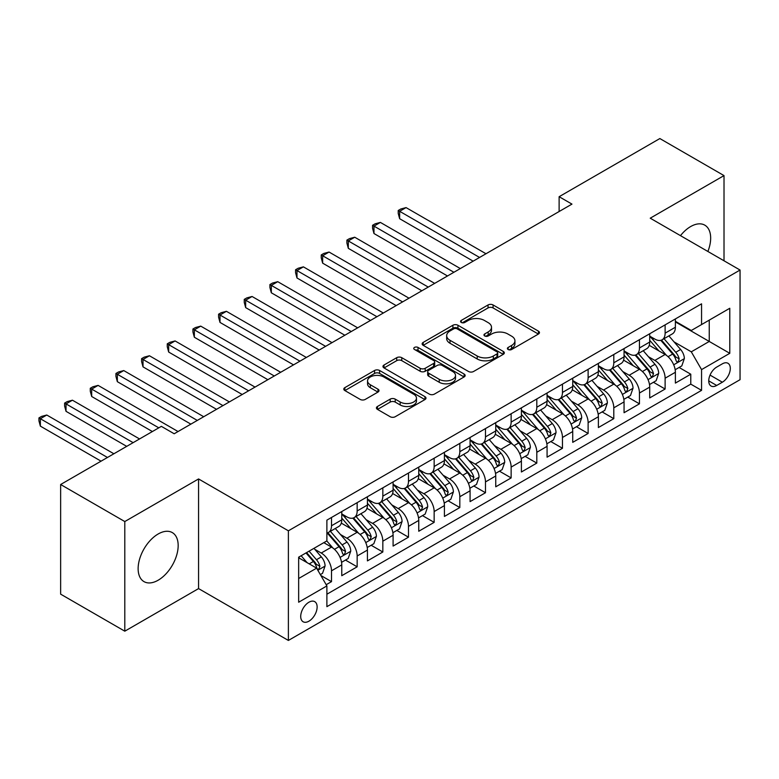 <?xml version="1.0" encoding="UTF-8"?>
<svg xmlns="http://www.w3.org/2000/svg" width="779" height="779" viewBox="0 0 779 779"><rect width="100%" height="100%" fill="white"/><g stroke="black" fill="none" stroke-linecap="round" stroke-linejoin="round"><path stroke-width="1.17" d="M508.132 349.498A2.493 1.441 0 0 0 511.657 349.498L538.425 334.045A3.564 2.055 0 0 0 539.467 332.594A3.564 2.055 0 0 0 538.425 331.143L493.078 304.959A3.564 2.055 0 0 0 488.043 304.959L461.285 320.412A2.493 1.441 0 0 0 460.555 321.435A2.493 1.441 0 0 0 461.285 322.448A2.493 1.441 0 0 0 464.81 322.448L468.267 320.451A11.403 6.583 0 0 1 484.392 320.451L488.17 322.633A11.403 6.583 0 0 1 491.51 327.287A11.403 6.583 0 0 1 488.17 331.942L484.704 333.938A2.493 1.441 0 0 0 483.973 334.96A2.493 1.441 0 0 0 484.704 335.973A2.493 1.441 0 0 0 488.229 335.973L491.695 333.977A11.403 6.583 0 0 1 507.82 333.977L511.599 336.158A11.403 6.583 0 0 1 514.938 340.812A11.403 6.583 0 0 1 511.599 345.467L508.132 347.463A2.493 1.441 0 0 0 507.402 348.486A2.493 1.441 0 0 0 508.132 349.498L508.132 347.463M158.156 580.219A28.307 16.34 120 0 0 176.648 555.271A28.307 16.34 120 0 0 172.305 532.593A28.307 16.34 120 0 0 158.156 533.995A28.307 16.34 120 0 0 139.655 558.942A28.307 16.34 120 0 0 143.998 581.621A28.307 16.34 120 0 0 158.156 580.219M707.887 251.471A28.307 16.34 120 0 0 704.8 225.16A28.307 16.34 120 0 0 690.652 226.562A28.307 16.34 120 0 0 680.476 235.648M308.922 621.184A11.617 6.709 120 0 0 316.508 610.95A11.617 6.709 120 0 0 314.726 601.651A11.617 6.709 120 0 0 308.922 602.225A11.617 6.709 120 0 0 301.337 612.46A11.617 6.709 120 0 0 303.109 621.759A11.617 6.709 120 0 0 308.922 621.184M377.464 406.472A3.564 2.055 0 0 0 376.423 407.923A3.564 2.055 0 0 0 377.464 409.384L390.182 416.726A3.564 2.055 0 0 0 395.226 416.726L424.945 399.569A3.564 2.055 0 0 0 425.986 398.108A3.564 2.055 0 0 0 424.945 396.657L379.607 370.483A3.564 2.055 0 0 0 374.563 370.483L344.844 387.64A3.564 2.055 0 0 0 343.802 389.091A3.564 2.055 0 0 0 344.844 390.552L360.21 399.423A3.564 2.055 0 0 0 365.244 399.423L377.971 392.08A3.564 2.055 0 0 0 379.013 390.62A3.564 2.055 0 0 0 377.971 389.169L370.346 384.768A9.533 5.502 0 0 1 367.552 380.882A9.533 5.502 0 0 1 373.443 375.799A9.533 5.502 0 0 1 383.823 376.987L413.668 394.223A9.533 5.502 0 0 1 416.463 398.108A9.533 5.502 0 0 1 410.582 403.191A9.533 5.502 0 0 1 400.192 402.003L395.226 399.13A3.564 2.055 0 0 0 390.182 399.13L377.464 406.472L377.464 409.384M198.567 478.949L124.796 521.55L60.635 484.509L60.635 594.153L124.796 631.185L198.567 588.593L288.386 640.445L288.386 530.811L198.567 478.949L198.567 588.593M724.012 260.78L724.012 175.596L650.231 218.188L740.05 270.04L288.386 530.811M724.012 175.596L659.852 138.555L559.127 196.707L559.127 211.518M60.635 484.509L161.36 426.356L174.194 433.767L571.961 204.108L559.127 196.707M468.52 371.495A3.564 2.055 0 0 0 473.564 371.495L503.283 354.338A3.564 2.055 0 0 0 504.325 352.887A3.564 2.055 0 0 0 503.283 351.426L457.945 325.252A3.564 2.055 0 0 0 452.901 325.252L423.182 342.409A3.564 2.055 0 0 0 422.14 343.87A3.564 2.055 0 0 0 423.182 345.321L468.52 371.495M415.489 350.044A2.493 1.441 0 0 1 418.021 350.394L418.021 347.434L464.118 374.047A3.564 2.055 0 0 1 465.16 375.497A3.564 2.055 0 0 1 464.118 376.948L434.39 394.116A3.564 2.055 0 0 1 429.356 394.116L384.008 367.931L384.008 365.03A3.564 2.055 0 0 0 382.966 366.481A3.564 2.055 0 0 0 384.008 367.931M384.008 365.03L396.735 357.678A3.564 2.055 0 0 1 401.769 357.678L420.163 368.301A3.564 2.055 0 0 0 425.198 368.301L433.63 363.423A3.564 2.055 0 0 0 434.682 361.972A3.564 2.055 0 0 0 433.63 360.521L414.486 349.469A2.493 1.441 0 0 1 413.756 348.447A2.493 1.441 0 0 1 415.304 347.113A2.493 1.441 0 0 1 418.021 347.434M326.177 584.708L331.503 581.631L320.851 575.477M314.794 549.312L321.24 553.032A14.519 8.384 60 0 1 331.503 570.812L341.767 564.882L341.767 575.7L357.162 566.81L345.487 560.072M340.452 534.501L346.898 538.221A14.519 8.384 60 0 1 357.162 555.992L367.435 550.071L367.435 560.89L382.83 551.999L371.155 545.251M366.12 519.681L372.566 523.4A14.519 8.384 60 0 1 382.83 541.181L393.093 535.251L393.093 546.069L408.488 537.179L396.813 530.441M391.779 504.86L398.225 508.58A14.519 8.384 60 0 1 408.488 526.361L418.751 520.44L418.751 531.259L434.156 522.368L422.481 515.62M417.447 490.049L423.883 493.769A14.519 8.384 60 0 1 434.156 511.55L444.419 505.62L444.419 516.438L459.814 507.548L448.139 500.809M443.105 475.229L449.551 478.949A14.519 8.384 60 0 1 459.814 496.729L470.078 490.809L470.078 501.618L485.483 492.727L473.798 485.989M468.773 460.418L475.209 464.138A14.519 8.384 60 0 1 485.483 481.919L495.746 475.988L495.746 486.807L511.141 477.916L499.466 471.178M494.431 445.598L500.878 449.317A14.519 8.384 60 0 1 511.141 467.098L521.404 461.178L521.404 471.986L536.799 463.096L525.124 456.358M520.099 430.787L526.536 434.507A14.519 8.384 60 0 1 536.799 452.287L547.072 446.357L547.072 457.176L562.467 448.285L550.792 441.537M545.758 415.967L552.204 419.686A14.519 8.384 60 0 1 562.467 437.467L572.731 431.537L572.731 442.355L588.126 433.465L576.45 426.726M571.416 401.156L577.862 404.876A14.519 8.384 60 0 1 588.126 422.656L598.389 416.726L598.389 427.544L613.794 418.654L602.118 411.906M597.084 386.335L603.53 390.055A14.519 8.384 60 0 1 613.794 407.836L624.057 401.906L624.057 412.724L639.452 403.834L627.777 397.095M622.742 371.515L629.189 375.244A14.519 8.384 60 0 1 639.452 393.015L649.715 387.095L649.715 397.913L665.12 389.023L665.12 378.204A14.519 8.384 -120 0 0 654.847 360.424L648.41 356.704M653.435 382.275L665.12 389.023M341.767 564.882A14.519 8.384 -120 0 0 331.503 547.111L323.801 542.661M367.435 550.071A14.519 8.384 -120 0 0 357.162 532.291L341.299 523.128M393.093 535.251A14.519 8.384 -120 0 0 382.83 517.47L366.958 508.307M418.751 520.44A14.519 8.384 -120 0 0 408.488 502.659L392.616 493.497M444.419 505.62A14.519 8.384 -120 0 0 434.156 487.839L418.284 478.676M470.078 490.809A14.519 8.384 -120 0 0 459.814 473.028L443.942 463.865M495.746 475.988A14.519 8.384 -120 0 0 485.483 458.208L469.61 449.045M521.404 461.178A14.519 8.384 -120 0 0 511.141 443.397L495.269 434.234M547.072 446.357A14.519 8.384 -120 0 0 536.799 428.577L520.937 419.414M572.731 431.537A14.519 8.384 -120 0 0 562.467 413.766L546.595 404.603M598.389 416.726A14.519 8.384 -120 0 0 588.126 398.945L572.253 389.782M624.057 401.906A14.519 8.384 -120 0 0 613.794 384.125L597.921 374.962M649.715 387.095A14.519 8.384 -120 0 0 639.452 369.314L623.58 360.151M722.347 363.832L716.699 367.094A11.247 6.495 120 0 0 709.348 377.007A11.247 6.495 120 0 0 711.071 386.024A11.247 6.495 120 0 0 716.699 385.459L722.347 382.207A11.247 6.495 120 0 0 729.689 372.294A11.247 6.495 120 0 0 727.966 363.277A11.247 6.495 120 0 0 722.347 363.832M288.386 640.445L740.05 379.685L740.05 270.04M298.659 578.515L316.615 568.144L326.888 585.925L326.888 606.666L701.558 390.357L701.558 369.606L691.294 351.826L674.069 341.884M326.888 585.925L298.659 602.225L298.659 557.18L326.888 540.879L326.888 520.138L701.558 303.829L701.558 324.57L729.787 308.27L729.787 353.315L701.558 369.606M341.767 513.916L346.898 516.886A14.519 8.384 60 0 0 354.163 517.597L364.426 511.676A14.519 8.384 -120 0 0 367.435 505.026L367.435 496.729M367.435 499.105L372.566 502.066A14.519 8.384 60 0 0 379.821 502.786L390.084 496.856A14.519 8.384 -120 0 0 393.093 490.215L393.093 481.919M393.093 484.285L398.225 487.245A14.519 8.384 60 0 0 405.479 487.966L415.752 482.045A14.519 8.384 -120 0 0 418.751 475.394L418.751 467.098M418.751 469.474L423.883 472.434A14.519 8.384 60 0 0 431.147 473.155L441.411 467.225A14.519 8.384 -120 0 0 444.419 460.584L444.419 452.287M444.419 454.654L449.551 457.614A14.519 8.384 60 0 0 456.806 458.334L467.069 452.414A14.519 8.384 -120 0 0 470.078 445.763L470.078 437.467M470.078 439.833L475.209 442.803A14.519 8.384 60 0 0 482.474 443.524L492.737 437.594A14.519 8.384 -120 0 0 495.746 430.953L495.746 422.646M495.746 425.022L500.878 427.983A14.519 8.384 60 0 0 508.132 428.703L518.395 422.773A14.519 8.384 -120 0 0 521.404 416.132L521.404 407.836M521.404 410.202L526.536 413.172A14.519 8.384 60 0 0 533.8 413.892L544.063 407.962A14.519 8.384 -120 0 0 547.072 401.312L547.072 393.015M547.072 395.391L552.204 398.351A14.519 8.384 60 0 0 559.458 399.072L569.722 393.142A14.519 8.384 -120 0 0 572.731 386.501L572.731 378.204M572.731 380.571L577.862 383.541A14.519 8.384 60 0 0 585.117 384.251L595.39 378.331A14.519 8.384 -120 0 0 598.389 371.68L598.389 363.384M598.389 365.76L603.53 368.72A14.519 8.384 60 0 0 610.785 369.441L621.048 363.511A14.519 8.384 -120 0 0 624.057 356.87L624.057 348.573M624.057 350.939L629.189 353.9A14.519 8.384 60 0 0 636.443 354.62L646.716 348.7A14.519 8.384 -120 0 0 649.715 342.049L649.715 333.753M326.888 594.221L690.778 384.135L690.778 374.202L675.383 383.093L675.383 372.274A14.519 8.384 -120 0 0 665.12 354.494L649.248 345.331M649.715 336.129L654.847 339.089A14.519 8.384 -120 0 0 662.111 339.81A14.519 8.384 -120 0 0 665.12 333.159L665.12 324.862M662.111 339.81L672.374 333.879A14.519 8.384 -120 0 0 675.383 327.238L675.383 318.942M331.503 517.47L331.503 525.767A14.519 8.384 60 0 1 328.495 532.417A14.519 8.384 60 0 1 326.888 533.002M328.495 532.417L338.758 526.487A14.519 8.384 -120 0 0 341.767 519.846L341.767 511.55M357.162 502.659L357.162 510.956A14.519 8.384 60 0 1 354.163 517.597M382.83 487.839L382.83 496.135A14.519 8.384 60 0 1 379.821 502.786M408.488 473.028L408.488 481.325A14.519 8.384 60 0 1 405.479 487.966M434.156 458.208L434.156 466.504A14.519 8.384 60 0 1 431.147 473.155M459.814 443.397L459.814 451.693A14.519 8.384 60 0 1 456.806 458.334M485.483 428.577L485.483 436.873A14.519 8.384 60 0 1 482.474 443.524M511.141 413.756L511.141 422.062A14.519 8.384 60 0 1 508.132 428.703M536.799 398.945L536.799 407.242A14.519 8.384 60 0 1 533.8 413.892M562.467 384.125L562.467 392.421A14.519 8.384 60 0 1 559.458 399.072M588.126 369.314L588.126 377.611A14.519 8.384 60 0 1 585.117 384.251M613.794 354.494L613.794 362.79A14.519 8.384 60 0 1 610.785 369.441M639.452 339.683L639.452 347.979A14.519 8.384 60 0 1 636.443 354.62M639.452 393.015L639.452 403.834M613.794 407.836L613.794 418.654M588.126 422.656L588.126 433.465M562.467 437.467L562.467 448.285M536.799 452.287L536.799 463.096M511.141 467.098L511.141 477.916M485.483 481.919L485.483 492.727M459.814 496.729L459.814 507.548M434.156 511.55L434.156 522.368M408.488 526.361L408.488 537.179M382.83 541.181L382.83 551.999M357.162 555.992L357.162 566.81M331.503 570.812L331.503 581.631M316.615 568.144L298.659 557.774M691.294 351.826L709.25 341.455L709.25 320.12L729.787 308.27M675.383 321.902L729.787 353.315M675.383 321.308L691.294 330.491L701.558 324.57M124.796 521.55L124.796 631.185M679.103 367.464L690.778 374.202M690.778 384.135L701.558 390.357M509.125 349.849L511.599 348.427A11.403 6.583 0 0 0 514.938 343.773L514.938 340.812M491.51 327.287L491.51 330.247A11.403 6.583 0 0 1 488.17 334.902L485.707 336.333M538.377 334.074L493.078 307.929A3.564 2.055 0 0 0 488.043 307.929L462.278 322.808M503.234 354.367L457.945 328.212A3.564 2.055 0 0 0 452.901 328.212L423.231 345.35M496.983 353.9A2.493 1.441 0 0 0 497.713 352.887A2.493 1.441 0 0 0 496.983 351.865L457.185 328.884A2.493 1.441 0 0 0 453.66 328.884L450.009 330.997A11.403 6.583 0 0 0 446.669 335.652A11.403 6.583 0 0 0 450.009 340.306L477.215 356.013A11.403 6.583 0 0 0 493.331 356.013L496.983 353.9L496.983 356.86A2.493 1.441 0 0 0 497.713 355.847L497.713 352.887M446.669 335.652L446.669 338.612A11.403 6.583 0 0 0 450.009 343.266L450.009 340.306M496.983 356.86L493.331 358.973A11.403 6.583 0 0 1 477.215 358.973L450.009 343.266M384.057 367.961L396.735 360.648L396.735 357.678M434.682 361.972L434.682 364.932A3.564 2.055 0 0 1 433.63 366.393L425.198 371.262A3.564 2.055 0 0 1 420.163 371.262L401.769 360.648A3.564 2.055 0 0 0 396.735 360.648M418.021 350.394L464.07 376.978M439.239 379.315A9.533 5.502 0 0 0 449.629 380.512A9.533 5.502 0 0 0 455.511 375.429A9.533 5.502 0 0 0 452.716 371.534L442.199 365.458A3.564 2.055 0 0 0 437.165 365.458L428.723 370.337A3.564 2.055 0 0 0 427.681 371.787A3.564 2.055 0 0 0 428.723 373.238L439.239 379.315L439.239 382.275A9.533 5.502 0 0 0 449.629 383.472A9.533 5.502 0 0 0 455.511 378.39L455.511 375.429M427.681 371.787L427.681 374.748A3.564 2.055 0 0 0 428.723 376.208L428.723 373.238M439.239 382.275L428.723 376.208M416.463 398.108L416.463 401.078A9.533 5.502 0 0 1 410.582 406.161A9.533 5.502 0 0 1 400.192 404.963L395.226 402.091A3.564 2.055 0 0 0 390.182 402.091L377.513 409.413M367.552 380.882L367.552 383.843A9.533 5.502 0 0 0 370.346 387.728L370.346 384.768M377.922 392.1L370.346 387.728M424.896 399.598L379.607 373.443A3.564 2.055 0 0 0 374.563 373.443L344.893 390.581M675.169 369.733L681.8 365.906L684.361 358.496A9.621 5.55 -120 0 0 680.612 349.469L668.888 335.895M666.542 355.438L652.636 339.332A27.762 16.028 -120 0 0 649.715 336.285M658.917 350.92L651.137 341.913A23.049 13.301 -120 0 0 649.715 340.365M485.989 253.75L406.054 207.594L399.637 211.304L399.637 218.704L473.155 261.16M660.796 340.326L672.657 354.056A9.621 5.55 60 0 1 676.094 360.687L676.785 361.826L678.09 361.641L679.171 358.905A9.621 5.55 -120 0 0 675.744 352.283L664.02 338.709M661.498 340.102L674.244 354.854A4.898 2.824 60 0 1 675.481 356.772L679.171 358.905M399.637 218.704L398.225 213.446L398.225 210.486L479.572 257.45M398.225 210.486L400.796 209.006L406.054 207.594M649.501 384.553L656.132 380.727L658.703 373.316A9.621 5.55 -120 0 0 654.954 364.28L643.23 350.706M640.883 370.249L626.978 354.153A27.762 16.028 -120 0 0 624.057 351.095M633.249 365.731L625.479 356.733A23.049 13.301 -120 0 0 624.057 355.185M460.331 268.56L380.386 222.414L373.978 226.114L373.978 233.525L447.497 275.97M635.138 355.146L646.998 368.876A9.621 5.55 60 0 1 650.426 375.497L651.127 376.637L652.422 376.461L653.503 373.725A9.621 5.55 -120 0 0 650.076 367.094L638.352 353.52M635.839 354.922L648.576 369.674A4.898 2.824 60 0 1 649.813 371.593L653.503 373.725M373.978 233.525L372.566 228.266L372.566 225.297L453.914 272.27M372.566 225.297L375.127 223.816L380.386 222.414M623.843 399.364L630.474 395.537L633.035 388.127A9.621 5.55 -120 0 0 629.296 379.1L617.562 365.526M615.215 385.069L601.31 368.964A27.762 16.028 -120 0 0 598.389 365.916M607.591 380.551L599.811 371.544A23.049 13.301 -120 0 0 598.389 369.996M434.663 283.381L354.727 237.225L348.31 240.935L348.31 248.335L421.838 290.791M609.48 369.957L621.34 383.696A9.621 5.55 60 0 1 624.768 390.318L625.469 391.457L626.764 391.272L627.845 388.536A9.621 5.55 -120 0 0 624.417 381.914L612.693 368.34M610.171 369.733L622.918 384.495A4.898 2.824 60 0 1 624.154 386.403L627.845 388.536M348.31 248.335L346.898 243.077L346.898 240.117L428.246 287.081M346.898 240.117L349.469 238.637L354.727 237.225M598.175 414.185L604.806 410.358L607.377 402.947A9.621 5.55 -120 0 0 603.628 393.911L591.904 380.337M589.557 399.88L575.652 383.784A27.762 16.028 -120 0 0 572.731 380.736M581.932 395.362L574.152 386.365A23.049 13.301 -120 0 0 572.731 384.816M409.004 298.191L329.069 252.045L322.652 255.746L322.652 263.156L396.17 305.602M583.812 384.777L595.672 398.507A9.621 5.55 60 0 1 599.1 405.129L599.801 406.278L601.106 406.093L602.186 403.356A9.621 5.55 -120 0 0 598.749 396.735L587.025 383.151M584.513 384.553L597.25 399.306A4.898 2.824 60 0 1 598.486 401.224L602.186 403.356M322.652 263.156L321.24 257.898L321.24 254.937L402.587 301.901M321.24 254.937L323.801 253.448L329.069 252.045M572.516 428.995L579.148 425.168L581.709 417.758A9.621 5.55 -120 0 0 577.969 408.732L566.245 395.157M563.889 414.701L549.984 398.605A27.762 16.028 -120 0 0 547.072 395.547M556.264 410.182L548.484 401.175A23.049 13.301 -120 0 0 547.072 399.627M383.336 313.012L303.401 266.856L296.984 270.566L296.984 277.976L370.512 320.422M558.154 399.598L570.014 413.328A9.621 5.55 60 0 1 573.441 419.949L574.142 421.088L575.438 420.903L576.518 418.167A9.621 5.55 -120 0 0 573.091 411.546L561.367 397.972M558.845 399.374L571.591 414.126A4.898 2.824 60 0 1 572.828 416.035L576.518 418.167M296.984 277.976L295.572 272.708L295.572 269.748L376.929 316.712M295.572 269.748L298.143 268.268L303.401 266.856M546.848 443.816L553.48 439.989L556.05 432.579A9.621 5.55 -120 0 0 552.301 423.552L540.577 409.968M538.231 429.511L524.325 413.415A27.762 16.028 -120 0 0 521.404 410.367M530.606 425.003L522.826 415.996A23.049 13.301 -120 0 0 521.404 414.447M357.678 327.832L277.743 281.677L271.326 285.377L271.326 292.787L344.844 335.233M532.485 414.409L544.346 428.138A9.621 5.55 60 0 1 547.773 434.77L548.474 435.909L549.779 435.724L550.86 432.988A9.621 5.55 -120 0 0 547.423 426.366L535.699 412.782M533.187 414.185L545.933 428.937A4.898 2.824 60 0 1 547.16 430.855L550.86 432.988M271.326 292.787L269.914 287.529L269.914 284.569L351.261 331.533M269.914 284.569L272.475 283.079L277.743 281.677M521.19 458.627L527.821 454.8L530.382 447.389A9.621 5.55 -120 0 0 526.643 438.363L514.919 424.789M512.563 444.332L498.657 428.236A27.762 16.028 -120 0 0 495.746 425.178M504.938 439.814L497.168 430.806A23.049 13.301 -120 0 0 495.746 429.258M332.02 342.643L252.075 296.487L245.658 300.197L245.658 307.608L319.186 350.053M506.827 429.229L518.687 442.959A9.621 5.55 60 0 1 522.115 449.58L522.816 450.72L524.111 450.535L525.192 447.808A9.621 5.55 -120 0 0 521.764 441.177L510.041 427.603M507.528 429.005L520.265 443.757A4.898 2.824 60 0 1 521.502 445.676L525.192 447.808M245.658 307.608L244.246 302.349L244.246 299.379L325.603 346.343M244.246 299.379L246.816 297.899L252.075 296.487M495.532 473.447L502.163 469.62L504.724 462.21A9.621 5.55 -120 0 0 500.975 453.183L489.251 439.599M486.904 459.152L472.999 443.047A27.762 16.028 -120 0 0 470.078 439.999M479.28 454.634L471.499 445.627A23.049 13.301 -120 0 0 470.078 444.079M306.351 357.464L226.416 311.308L219.999 315.008L219.999 322.418L293.517 364.864M481.159 444.04L493.019 457.77A9.621 5.55 60 0 1 496.457 464.401L497.148 465.54L498.453 465.355L499.534 462.619A9.621 5.55 -120 0 0 496.106 455.997L484.382 442.423M481.86 443.816L494.607 458.568A4.898 2.824 60 0 1 495.843 460.486L499.534 462.619M219.999 322.418L218.587 317.16L218.587 314.2L299.934 361.164M218.587 314.2L221.158 312.72L226.416 311.308M469.864 488.267L476.495 484.431L479.066 477.03A9.621 5.55 -120 0 0 475.317 467.994L463.593 454.42M461.246 473.963L447.341 457.867A27.762 16.028 -120 0 0 444.419 454.809M453.612 469.445L445.841 460.438A23.049 13.301 -120 0 0 444.419 458.889M280.693 372.274L200.748 326.128L194.341 329.829L194.341 337.239L267.859 379.685M455.501 458.86L467.361 472.59A9.621 5.55 60 0 1 470.789 479.212L471.49 480.351L472.785 480.176L473.866 477.439A9.621 5.55 -120 0 0 470.438 470.808L458.714 457.234M456.202 458.636L468.939 473.389A4.898 2.824 60 0 1 470.175 475.307L473.866 477.439M194.341 337.239L192.929 331.981L192.929 329.011L274.276 375.984M192.929 329.011L195.49 327.531L200.748 326.128M444.205 503.078L450.837 499.251L453.397 491.841A9.621 5.55 -120 0 0 449.658 482.814L437.925 469.24M435.578 488.784L421.673 472.678A27.762 16.028 -120 0 0 418.751 469.63M427.953 484.265L420.173 475.258A23.049 13.301 -120 0 0 418.751 473.71M255.025 387.095L175.09 340.939L168.673 344.649L168.673 352.05L242.201 394.505M429.842 473.671L441.703 487.401A9.621 5.55 60 0 1 445.13 494.032L445.831 495.171L447.127 494.986L448.207 492.25A9.621 5.55 -120 0 0 444.78 485.629L433.056 472.055M430.534 473.447L443.28 488.199A4.898 2.824 60 0 1 444.517 490.118L448.207 492.25M168.673 352.05L167.261 346.791L167.261 343.831L248.608 390.795M167.261 343.831L169.832 342.351L175.09 340.939M418.537 517.899L425.168 514.062L427.739 506.662A9.621 5.55 -120 0 0 423.99 497.625L412.266 484.051M409.92 503.594L396.014 487.498A27.762 16.028 -120 0 0 393.093 484.441M402.295 499.076L394.515 490.079A23.049 13.301 -120 0 0 393.093 488.53M229.367 401.906L149.432 355.76L143.015 359.46L143.015 366.87L216.533 409.316M404.174 488.491L416.035 502.221A9.621 5.55 60 0 1 419.462 508.843L420.163 509.982L421.468 509.807L422.539 507.071A9.621 5.55 -120 0 0 419.112 500.439L407.388 486.865M404.876 488.267L417.612 503.02A4.898 2.824 60 0 1 418.849 504.938L422.539 507.071M143.015 366.87L141.603 361.612L141.603 358.642L222.95 405.616M141.603 358.642L144.164 357.162L149.432 355.76M392.879 532.709L399.51 528.883L402.071 521.472A9.621 5.55 -120 0 0 398.332 512.446L386.608 498.872M384.251 518.415L370.346 502.309A27.762 16.028 -120 0 0 367.435 499.261M376.627 513.897L368.847 504.889A23.049 13.301 -120 0 0 367.435 503.341M203.699 416.726L123.764 370.57L117.347 374.28L117.347 381.681L190.874 424.136M378.516 503.302L390.376 517.042A9.621 5.55 60 0 1 393.804 523.663L394.505 524.803L395.8 524.618L396.881 521.881A9.621 5.55 -120 0 0 393.453 515.26L381.729 501.686M379.207 503.078L391.954 517.84A4.898 2.824 60 0 1 393.191 519.749L396.881 521.881M117.347 381.681L115.935 376.423L115.935 373.462L197.291 420.426M115.935 373.462L118.505 371.982L123.764 370.57M367.211 547.53L373.842 543.703L376.413 536.293A9.621 5.55 -120 0 0 372.664 527.256L360.94 513.682M358.593 533.226L344.688 517.129A27.762 16.028 -120 0 0 341.767 514.082M350.969 528.707L343.188 519.71A23.049 13.301 -120 0 0 341.767 518.162M178.04 431.537L98.105 385.391L91.688 389.091L91.688 396.501L152.372 431.537M352.848 518.123L364.708 531.853A9.621 5.55 60 0 1 368.136 538.474L368.837 539.623L370.142 539.438L371.223 536.702A9.621 5.55 -120 0 0 367.785 530.071L356.061 516.496M353.549 517.899L366.296 532.651A4.898 2.824 60 0 1 367.522 534.569L371.223 536.702M91.688 396.501L90.276 391.243L90.276 388.283L158.789 427.837M90.276 388.283L92.837 386.793L98.105 385.391M341.553 562.341L348.184 558.514L350.745 551.104A9.621 5.55 -120 0 0 347.006 542.077L335.282 528.503M332.925 548.046L326.791 540.938M325.301 543.528L324.307 542.369M139.548 438.947L72.437 400.202L66.02 403.911L66.02 411.322L126.714 446.357M327.19 532.943L339.05 546.673A9.621 5.55 60 0 1 342.478 553.294L343.179 554.434L344.474 554.249L345.555 551.513A9.621 5.55 -120 0 0 342.127 544.891L330.403 531.317M327.881 532.709L340.627 547.471A4.898 2.824 60 0 1 341.864 549.38L345.555 551.513M66.02 411.322L64.608 406.054L64.608 403.094L133.131 442.657M64.608 403.094L67.179 401.613L72.437 400.202M320.344 574.59L322.525 573.334L325.086 565.924A9.621 5.55 -120 0 0 321.337 556.888L313.956 548.348M307.072 562.633L301.132 555.758M299.642 558.339L298.659 557.199M113.88 453.767L46.779 415.022L40.362 418.722L40.362 426.132L101.056 461.168M306.001 552.934L313.382 561.484A9.621 5.55 60 0 1 316.81 568.115L317.511 569.254L318.815 569.069L319.896 566.333A9.621 5.55 -120 0 0 316.469 559.712L309.078 551.162M306.595 552.593L314.969 562.282A4.898 2.824 60 0 1 316.206 564.2L319.896 566.333M40.362 426.132L38.95 420.874L38.95 417.914L107.463 457.468M38.95 417.914L41.521 416.424L46.779 415.022M321.24 553.032L331.503 547.111M346.898 538.221L357.162 532.291M372.566 523.4L382.83 517.47M398.225 508.58L408.488 502.659M423.883 493.769L434.156 487.839M449.551 478.949L459.814 473.028M475.209 464.138L485.483 458.208M500.878 449.317L511.141 443.397M526.536 434.507L536.799 428.577M552.204 419.686L562.467 413.766M577.862 404.876L588.126 398.945M603.53 390.055L613.794 384.125M629.189 375.244L639.452 369.314M654.847 360.424L665.12 354.494M665.12 333.159L675.383 327.238M331.503 525.767L341.767 519.846M357.162 510.956L367.435 505.026M382.83 496.135L393.093 490.215M408.488 481.325L418.751 475.394M434.156 466.504L444.419 460.584M459.814 451.693L470.078 445.763M485.483 436.873L495.746 430.953M511.141 422.062L521.404 416.132M536.799 407.242L547.072 401.312M562.467 392.421L572.731 386.501M588.126 377.611L598.389 371.68M613.794 362.79L624.057 356.87M639.452 347.979L649.715 342.049M665.12 378.204L675.383 372.274M710.039 375.098L722.347 382.207M708.744 380.873L716.699 385.459M511.599 348.427L511.599 345.467M484.704 335.973L484.704 333.938M488.17 334.902L488.17 331.942M461.285 322.448L461.285 320.412M488.043 307.929L488.043 304.959M493.078 307.929L493.078 304.959M538.425 334.045L538.425 331.143M423.182 345.321L423.182 342.409M452.901 328.212L452.901 325.252M457.945 328.212L457.945 325.252M503.283 354.338L503.283 351.426M477.215 358.973L477.215 356.013M493.331 358.973L493.331 356.013M401.769 360.648L401.769 357.678M420.163 371.262L420.163 368.301M425.198 371.262L425.198 368.301M433.63 366.393L433.63 363.423M464.118 376.948L464.118 374.047M390.182 402.091L390.182 399.13M395.226 402.091L395.226 399.13M400.192 404.963L400.192 402.003M377.971 392.08L377.971 389.169M344.844 390.552L344.844 387.64M374.563 373.443L374.563 370.483M379.607 373.443L379.607 370.483M424.945 399.569L424.945 396.657M673.699 364.806L684.303 358.681M652.636 339.332L653.961 338.573M675.744 352.283L680.612 349.469M668.07 356.704L672.657 354.056M648.031 379.616L658.635 373.501M626.978 354.153L628.293 353.393M650.076 367.094L654.954 364.28M642.412 371.525L646.998 368.876M622.372 394.437L632.976 388.312M601.31 368.964L602.634 368.204M624.417 381.914L629.296 379.1M616.744 386.345L621.34 383.696M596.714 409.248L607.308 403.132M575.652 383.784L576.966 383.025M598.749 396.735L603.628 393.911M591.086 401.156L595.672 398.507M571.046 424.068L581.65 417.943M549.984 398.605L551.308 397.835M573.091 411.546L577.969 408.732M565.427 415.976L570.014 413.328M545.388 438.879L555.982 432.764M524.325 413.415L525.65 412.656M547.423 426.366L552.301 423.552M539.759 430.787L544.346 428.138M519.72 453.699L530.324 447.584M498.657 428.236L499.982 427.467M521.764 441.177L526.643 438.363M514.101 445.607L518.687 442.959M494.061 468.52L504.665 462.395M472.999 443.047L474.323 442.287M496.106 455.997L500.975 453.183M488.433 460.418L493.019 457.77M468.393 483.331L478.997 477.215M447.341 457.867L448.655 457.098M470.438 470.808L475.317 467.994M462.775 475.239L467.361 472.59M442.735 498.151L453.339 492.026M421.673 472.678L422.997 471.918M444.78 485.629L449.658 482.814M437.107 490.049L441.703 487.401M417.077 512.962L427.671 506.847M396.014 487.498L397.329 486.739M419.112 500.439L423.99 497.625M411.448 504.87L416.035 502.221M391.409 527.782L402.013 521.657M370.346 502.309L371.671 501.549M393.453 515.26L398.332 512.446M385.79 519.681L390.376 517.042M365.75 542.593L376.345 536.478M344.688 517.129L346.012 516.37M367.785 530.071L372.664 527.256M360.122 534.501L364.708 531.853M340.082 557.413L350.686 551.289M342.127 544.891L347.006 542.077M334.464 549.322L339.05 546.673M317.842 570.257L325.018 566.109M316.469 559.712L321.337 556.888M309.234 563.879L313.382 561.484"/></g></svg>
